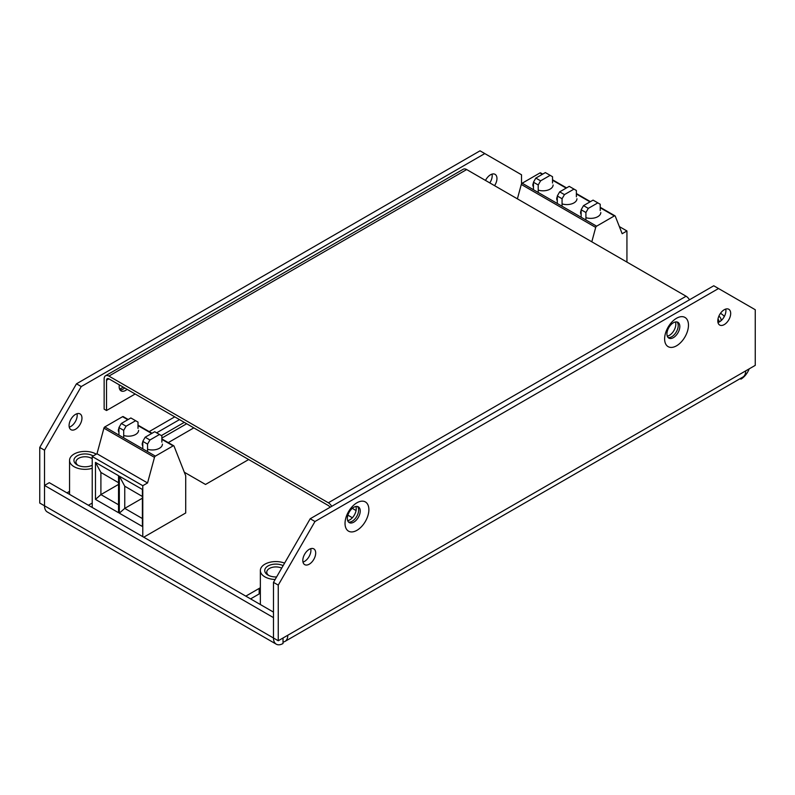 <?xml version="1.0" encoding="UTF-8"?>
<svg xmlns="http://www.w3.org/2000/svg" width="795" height="795" viewBox="0 0 795 795"><rect width="100%" height="100%" fill="white"/><g stroke="black" fill="none" stroke-linecap="round" stroke-linejoin="round"><path stroke-width="1.19" d="M667.293 336.146A9.103 5.257 120 0 0 673.941 330.531A9.103 5.257 120 0 0 675.482 321.965M347.703 520.655A9.103 5.257 120 0 0 354.351 515.051A9.103 5.257 120 0 0 355.892 506.475M668.098 337.507A9.103 5.257 120 0 0 676.326 331.913A9.103 5.257 120 0 0 677.062 321.985A9.103 5.257 120 0 1 676.326 331.913A9.103 5.257 120 0 1 668.098 337.507M348.508 522.017A9.103 5.257 120 0 0 356.736 516.422A9.103 5.257 120 0 0 357.472 506.495A9.103 5.257 120 0 1 356.736 516.422A9.103 5.257 120 0 1 348.508 522.017M330.024 507.309A3.369 1.948 -120 0 0 328.335 505.531L108.915 378.847A3.369 1.948 -120 0 0 107.226 378.688A3.369 1.948 -120 0 0 106.53 380.229L106.53 410.518L135.15 394.002M331.704 506.335A6.748 3.896 -120 0 0 328.335 502.778L108.915 376.095A6.748 3.896 -120 0 0 105.546 375.767L463.296 169.216A6.748 3.896 60 0 1 466.665 169.554L686.085 296.237A6.748 3.896 60 0 1 689.454 299.795M105.546 375.767A6.748 3.896 -120 0 0 104.145 378.847L104.145 409.147L106.53 410.518M127.101 389.351A9.103 5.257 -60 0 1 121.059 390.872A9.103 5.257 -60 0 1 119.171 386.698A9.103 5.257 -60 0 1 119.349 384.869M124.716 387.98A9.103 5.257 -60 0 1 120.025 389.908A9.103 5.257 -60 0 0 124.716 387.98M283.02 642.032A13.495 7.791 -120 0 0 284.998 641.416A13.495 7.791 -120 0 0 287.79 635.245L278.25 640.75L278.25 585.12L273.48 582.367L310.209 518.747L713.751 285.773L755.25 309.732L755.25 365.362L745.71 370.868A13.495 7.791 60 0 1 742.918 377.039L284.998 641.416M276.272 644.179L47.312 511.99A13.495 7.791 -60 0 1 44.52 505.809L44.52 485.427L273.48 617.616L273.48 637.997A13.495 7.791 120 0 0 276.272 644.179A13.495 7.791 120 0 0 283.02 643.503L283.02 637.997A6.748 3.896 120 0 1 282.99 638.017M749.198 368.85A13.495 7.791 120 0 1 740.94 379.126L740.125 378.659M718.521 288.525L314.979 521.51L278.25 585.12M345.03 523.438A16.864 9.739 120 0 0 362.918 525.028A16.864 9.739 120 0 0 362.918 501.178A16.864 9.739 120 0 0 345.03 523.438M302.816 560.475A9.103 5.257 120 0 0 304.704 564.639A9.103 5.257 120 0 0 313.806 559.382A9.103 5.257 120 0 0 313.806 548.868A9.103 5.257 120 0 0 306.791 551.313A9.103 5.257 120 0 0 302.816 560.475M717.806 320.882A9.103 5.257 120 0 0 719.694 325.046A9.103 5.257 120 0 0 728.796 319.789A9.103 5.257 120 0 0 728.796 309.275A9.103 5.257 120 0 0 721.781 311.72A9.103 5.257 120 0 0 717.806 320.882M664.62 338.918A16.864 9.739 120 0 0 682.507 340.518A16.864 9.739 120 0 0 682.507 316.668A16.864 9.739 120 0 0 664.62 338.918M521.52 183.903L521.52 174.781L480.021 150.821L76.479 383.806L39.75 447.426L39.75 503.056L273.48 637.997L273.48 582.367M77.016 413.718A9.103 5.257 -60 0 1 69.264 427.154M492.006 174.125A9.103 5.257 -60 0 1 489.8 182.91M740.94 379.126L740.94 378.182M314.979 521.51L310.209 518.747M278.25 640.75L273.48 637.997M347.345 518.439A9.103 5.257 120 0 0 349.234 522.603A9.103 5.257 120 0 0 358.346 517.346A9.103 5.257 120 0 0 358.346 506.832A9.103 5.257 120 0 0 351.32 509.277A9.103 5.257 120 0 0 347.345 518.439M302.994 562.095A9.103 5.257 120 0 0 310.746 548.659M717.984 322.502A9.103 5.257 120 0 0 725.736 309.066M666.935 333.92A9.103 5.257 120 0 0 668.824 338.094A9.103 5.257 120 0 0 677.936 332.837A9.103 5.257 120 0 0 677.936 322.323A9.103 5.257 120 0 0 670.91 324.757A9.103 5.257 120 0 0 666.935 333.92M44.52 485.427L49.29 482.674L273.48 612.11M39.75 447.426L44.52 450.179L44.52 505.809M76.479 383.806L81.249 386.559L44.52 450.179M484.791 153.584L81.249 386.559M123.116 387.046A9.103 5.257 -60 0 1 119.518 388.924M69.085 425.534A9.103 5.257 -60 0 1 73.061 416.361A9.103 5.257 -60 0 1 80.076 413.927A9.103 5.257 -60 0 1 80.076 424.441A9.103 5.257 -60 0 1 70.974 429.697A9.103 5.257 -60 0 1 69.085 425.534M485.507 180.435A9.103 5.257 -60 0 1 495.066 174.334A9.103 5.257 -60 0 1 494.57 185.662M281.698 568.137A9.103 5.257 0 0 0 271.999 567.421A9.103 5.257 0 0 0 266.762 572.181A9.103 5.257 0 0 0 268.78 575.481M283.129 565.652A11.13 6.43 0 0 0 267.706 566.159A11.13 6.43 0 0 0 267.995 575.073A11.13 6.43 0 0 0 276.61 576.941M284.59 563.118A15.512 8.954 0 0 0 268.611 562.612A15.512 8.954 0 0 0 260.353 570.522A15.512 8.954 0 0 0 264.894 576.862A15.512 8.954 0 0 0 275.149 579.476M718.998 322.104A9.103 5.257 0 0 0 719.038 321.568A9.103 5.257 0 0 0 717.974 319.103M720.966 320.783A11.13 6.43 0 0 0 718.899 316.112M724.305 316.539A15.512 8.954 0 0 0 720.459 313.339M92.15 465.323A9.103 5.257 0 0 0 92.22 465.274A11.13 6.43 0 0 1 77.195 464.916L77.195 464.916A11.13 6.43 0 0 1 77.314 455.754A11.13 6.43 0 0 1 93.174 455.962M92.22 458.765A9.103 5.257 0 0 0 82.084 457.055A9.103 5.257 0 0 0 75.962 462.024A9.103 5.257 0 0 0 77.98 465.323M96.275 454.174A15.512 8.954 0 0 0 79.281 452.057A15.512 8.954 0 0 0 69.553 460.365A15.512 8.954 0 0 0 74.094 466.705A15.512 8.954 0 0 0 92.22 468.315M193.821 427.869L168.272 442.626M260.353 593.299A23.612 13.634 0 0 0 259.17 593.935L250.584 598.893M184.281 422.364L161.385 435.581M88.404 505.262L92.22 503.056M260.353 587.793A23.612 13.634 0 0 0 259.17 588.429L245.814 596.141M174.741 416.858L149.192 431.606M184.311 472.23L205.508 484.463L248.676 459.54M179.511 419.611L156.615 432.828M347.882 515.17L352.364 517.754M356.061 510.529L352.294 508.353M143.736 537.201L185.712 512.974L185.712 475.788L174.016 446.084A1.352 0.775 120 0 0 173.797 445.816A1.352 0.775 120 0 0 173.121 445.876L155.373 456.131A1.352 0.775 120 0 0 154.478 457.364L103.916 428.177L96.99 453.756L92.22 456.509L142.782 485.705L147.552 482.953L154.478 457.364M142.782 536.655L142.782 485.705M92.22 507.458L92.22 456.509M95.48 499.399L118.535 512.705L118.535 475.698L95.48 462.392L95.48 499.399L100.905 494.599L118.535 504.775M119.329 513.173L142.385 526.479L142.385 489.462L119.329 476.165L119.329 513.173L124.755 508.373L142.385 518.549M103.916 428.177A1.352 0.775 -60 0 1 104.811 426.935L122.559 416.689A1.352 0.775 -60 0 1 123.235 416.62L128.204 419.492M147.552 482.953L96.99 453.756M147.552 449.274A10.116 5.843 0 0 0 159.477 448.251A10.116 5.843 0 0 0 162.438 444.117M142.782 442.169A10.116 5.843 0 0 0 142.206 444.117A10.116 5.843 0 0 0 142.782 446.065M123.702 435.501A10.116 5.843 0 0 0 135.627 434.477A10.116 5.843 0 0 0 138.588 430.353M118.932 428.406A10.116 5.843 0 0 0 118.356 430.353A10.116 5.843 0 0 0 118.932 432.301M119.329 476.165L124.755 486.222L124.755 508.373L142.385 498.197M142.385 496.468L124.755 486.222M95.48 462.392L100.905 472.449L100.905 494.599L118.535 484.423M118.535 482.704L100.905 472.449M626.937 262.082L626.937 230.967L622.167 233.72L615.241 216.131A1.352 0.775 120 0 0 615.022 215.862A1.352 0.775 120 0 0 614.346 215.922L596.598 226.178A1.352 0.775 120 0 0 595.703 227.41L521.291 184.45A1.352 0.775 -60 0 1 522.186 183.218L539.934 172.962A1.352 0.775 -60 0 1 540.61 172.903L542.717 174.115M521.291 184.45L517.396 198.839M626.937 230.967L619.365 226.595M591.808 241.799L595.703 227.41M557.295 196.792A10.116 5.843 0 0 0 556.719 198.74A10.116 5.843 0 0 0 557.295 200.688M562.065 203.898A10.116 5.843 0 0 0 576.951 198.74M533.445 183.029A10.116 5.843 0 0 0 532.869 184.977A10.116 5.843 0 0 0 533.445 186.924M538.215 190.124A10.116 5.843 0 0 0 553.101 184.977M581.145 210.566A10.116 5.843 0 0 0 580.569 212.513A10.116 5.843 0 0 0 581.145 214.461M585.915 217.671A10.116 5.843 0 0 0 600.801 212.513M557.295 203.49L557.295 195.987L559.68 191.863L564.45 194.616L562.065 198.74L562.065 206.243M576.375 196.792L576.375 190.482L569.22 186.348L559.68 191.863M564.45 194.616L573.99 189.101M557.295 195.987L562.065 198.74M533.445 189.717L533.445 182.224L535.83 178.09L540.6 180.843L538.215 184.977L538.215 192.47M552.525 183.029L552.525 176.709L545.37 172.585L535.83 178.09M540.6 180.843L550.14 175.337M533.445 182.224L538.215 184.977M118.932 435.094L118.932 427.601L121.317 423.467L126.087 426.219L123.702 430.353L123.702 437.846M138.012 428.406L138.012 422.085L130.857 417.961L121.317 423.467M126.087 426.219L135.627 420.714M118.932 427.601L123.702 430.353M142.782 448.857L142.782 441.364L145.167 437.23L149.937 439.993L147.552 444.117L147.552 451.62M161.862 442.169L161.862 435.859L154.707 431.725L145.167 437.23M149.937 439.993L159.477 434.477M142.782 441.364L147.552 444.117M581.145 217.254L581.145 209.761L583.53 205.627L588.3 208.379L585.915 212.513L585.915 220.006M600.225 210.566L600.225 204.255L593.07 200.121L583.53 205.627M588.3 208.379L597.84 202.874M581.145 209.761L585.915 212.513M328.335 502.778L686.085 296.237M466.665 169.554L108.915 376.095M106.53 380.229L108.915 378.847M287.79 635.245L745.71 370.868M186.666 423.745L161.862 438.065M69.553 491.36L66.939 492.87M259.17 593.935L259.17 588.429M122.559 416.689L127.806 419.72M138.012 425.613L151.656 433.484M161.862 439.377L173.121 445.876M155.373 456.131L104.811 426.935M596.598 226.178L522.186 183.218M539.934 172.962L542.319 174.344M552.525 180.236L566.169 188.107M576.375 194L590.019 201.88M600.225 207.773L614.346 215.922M260.353 604.528L260.353 570.522M69.553 494.371L69.553 460.365M138.012 425.156L152.054 433.255M161.862 438.92L173.797 445.816M552.525 179.779L566.567 187.888M576.375 193.543L590.417 201.652M600.225 207.316L615.022 215.862"/></g></svg>
